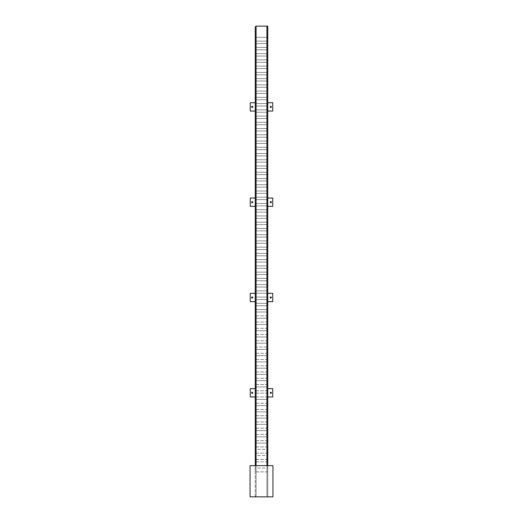 <?xml version="1.0" encoding="UTF-8"?>
<svg xmlns="http://www.w3.org/2000/svg" width="523" height="523" viewBox="0 0 523 523"><rect width="100%" height="100%" fill="white"/><g stroke="black" fill="none" stroke-linecap="round" stroke-linejoin="round"><path stroke-width="0.39" stroke-dasharray="2.62 1.96" d="M255.257 496.85L255.257 465.633L250.053 465.633L250.053 496.85L255.257 496.85L255.257 465.633L250.053 465.633L250.053 496.85L255.257 496.85M267.743 465.633L267.743 496.85L272.947 496.85L272.947 465.633L267.743 465.633L267.743 496.85L272.947 496.85L272.947 465.633L267.743 465.653L267.743 461.809L267.743 496.85L256.087 496.85L255.257 496.02L255.257 461.809L255.257 465.653L255.257 461.809L255.257 465.64L267.743 465.64L255.257 465.64M250.053 465.633L250.053 496.85L272.947 496.85L272.947 465.633L250.053 465.633L272.947 465.633L272.947 496.85L250.053 496.85L250.053 465.633L272.947 465.633L272.947 496.85L250.053 496.85L250.053 465.633M270.241 392.806A0.582 0.582 0 0 0 270.822 393.388A0.582 0.582 0 0 0 271.404 392.806A0.582 0.582 0 0 0 270.822 392.224A0.582 0.582 0 0 0 270.241 392.806M267.743 388.641L267.743 396.964L267.743 388.641L272.738 388.641L272.738 396.964L267.743 396.983L267.743 393.139L267.743 396.983L267.743 393.139L267.743 396.97L255.257 396.97L255.257 388.641L255.257 396.983L255.257 393.139L255.257 396.983L255.257 393.139L255.257 396.97L250.262 396.964L250.262 388.641L255.257 388.641M251.596 392.806A0.582 0.582 0 0 1 252.178 392.224A0.582 0.582 0 0 1 252.759 392.806A0.582 0.582 0 0 1 252.178 393.388A0.582 0.582 0 0 1 251.596 392.806M251.596 297.502A0.582 0.582 0 0 1 252.178 296.92A0.582 0.582 0 0 1 252.759 297.502A0.582 0.582 0 0 1 252.178 298.084A0.582 0.582 0 0 1 251.596 297.502M255.257 293.338L255.257 301.66L255.257 293.338L250.262 293.338L250.262 301.66L255.257 301.66M251.596 202.192A0.582 0.582 0 0 1 252.178 201.61A0.582 0.582 0 0 1 252.759 202.192A0.582 0.582 0 0 1 252.178 202.78A0.582 0.582 0 0 1 251.596 202.192M255.257 198.034L255.257 206.356L255.257 198.034L250.262 198.034L250.262 206.356L255.257 206.356M251.596 106.888A0.582 0.582 0 0 1 252.178 106.306A0.582 0.582 0 0 1 252.759 106.888A0.582 0.582 0 0 1 252.178 107.47A0.582 0.582 0 0 1 251.596 106.888M255.257 102.73L255.257 111.053L255.257 102.73L250.262 102.73L250.262 111.053L255.257 111.053M270.241 297.502A0.582 0.582 0 0 0 270.822 298.084A0.582 0.582 0 0 0 271.404 297.502A0.582 0.582 0 0 0 270.822 296.92A0.582 0.582 0 0 0 270.241 297.502M267.743 293.338L267.743 301.66L267.743 293.338L272.738 293.338L272.738 301.66L267.743 301.66M270.241 202.192A0.582 0.582 0 0 0 270.822 202.78A0.582 0.582 0 0 0 271.404 202.192A0.582 0.582 0 0 0 270.822 201.61A0.582 0.582 0 0 0 270.241 202.192M267.743 198.034L267.743 206.356L267.743 198.034L272.738 198.034L272.738 206.356L267.743 206.356M270.241 106.888A0.582 0.582 0 0 0 270.822 107.47A0.582 0.582 0 0 0 271.404 106.888A0.582 0.582 0 0 0 270.822 106.306A0.582 0.582 0 0 0 270.241 106.888M267.743 102.73L267.743 111.053L267.743 102.73L272.738 102.73L272.738 111.053L267.743 111.053M267.743 37.323L255.257 37.323L255.257 41.167L255.257 37.323L255.257 41.167L255.257 37.336L267.743 37.336L267.743 41.147L255.257 41.147L267.743 41.167L267.743 37.323L267.743 41.147L267.743 37.323L255.257 37.336L267.743 37.323M267.743 43.559L255.257 43.559L255.257 47.403L255.257 43.559L255.257 47.403L255.257 43.579L267.743 43.579L267.743 47.39L255.257 47.39L267.743 47.403L267.743 43.559L267.743 47.39L267.743 43.559L255.257 43.579L267.743 43.559M267.743 49.803L255.257 49.803L255.257 53.647L255.257 49.803L255.257 53.647L255.257 49.822L267.743 49.822L267.743 53.634L255.257 53.634L267.743 53.647L267.743 49.803L267.743 53.634L267.743 49.803L255.257 49.822L267.743 49.803M267.743 56.046L255.257 56.046L255.257 59.89L255.257 56.046L255.257 59.89L255.257 56.066L267.743 56.066L267.743 59.877L255.257 59.877L267.743 59.89L267.743 56.046L267.743 59.877L267.743 56.046L255.257 56.066L267.743 56.046M267.743 62.289L255.257 62.289L255.257 66.133L255.257 62.289L255.257 66.133L255.257 62.302L267.743 62.302L267.743 66.12L255.257 66.12L267.743 66.133L267.743 62.289L267.743 66.12L267.743 62.289L255.257 62.302L267.743 62.289M267.743 68.533L255.257 68.533L255.257 72.377L255.257 68.533L255.257 72.377L255.257 68.546L267.743 68.546L267.743 72.364L255.257 72.364L267.743 72.377L267.743 68.533L267.743 72.364L267.743 68.533L255.257 68.546L267.743 68.533M267.743 74.776L255.257 74.776L255.257 78.62L255.257 74.776L255.257 78.62L255.257 74.789L267.743 74.789L267.743 78.607L255.257 78.607L267.743 78.62L267.743 74.776L267.743 78.607L267.743 74.776L255.257 74.789L267.743 74.776M267.743 81.019L255.257 81.019L255.257 84.863L255.257 81.019L255.257 84.863L255.257 81.032L267.743 81.032L267.743 84.844L255.257 84.844L267.743 84.863L267.743 81.019L267.743 84.844L267.743 81.019L255.257 81.032L267.743 81.019M267.743 87.263L255.257 87.263L255.257 91.107L255.257 87.263L255.257 91.107L255.257 87.276L267.743 87.276L267.743 91.087L255.257 91.087L267.743 91.107L267.743 87.263L267.743 91.087L267.743 87.263L255.257 87.276L267.743 87.263M267.743 93.499L255.257 93.499L255.257 97.343L255.257 93.499L255.257 97.343L255.257 93.499L267.743 93.499L267.743 97.33L255.257 97.33L267.743 97.343L267.743 93.519L255.257 93.519L267.743 93.499L267.743 97.33L267.743 93.499M267.743 99.743L255.257 99.743L255.257 103.587L255.257 99.743L255.257 103.587L255.257 99.743L267.743 99.743L267.743 103.574L255.257 103.574L267.743 103.587L267.743 99.762L255.257 99.762L267.743 99.743L267.743 103.574L267.743 99.743M267.743 105.986L255.257 105.986L255.257 109.83L255.257 105.986L255.257 109.83L255.257 105.986L267.743 105.986L267.743 109.817L255.257 109.817L267.743 109.83L267.743 106.006L255.257 106.006L267.743 105.986L267.743 109.817L267.743 105.986M267.743 112.229L255.257 112.229L255.257 116.073L255.257 112.229L255.257 116.073L255.257 112.229L267.743 112.229L267.743 116.06L255.257 116.06L267.743 116.073L267.743 112.242L255.257 112.242L267.743 112.229L267.743 116.06L267.743 112.229M267.743 118.473L255.257 118.473L255.257 122.317L255.257 118.473L255.257 122.317L255.257 118.473L267.743 118.473L267.743 122.304L255.257 122.304L267.743 122.317L267.743 118.486L255.257 118.486L267.743 118.473L267.743 122.304L267.743 118.473M267.743 124.716L255.257 124.716L255.257 128.56L255.257 124.716L255.257 128.56L255.257 124.716L267.743 124.716L267.743 128.54L255.257 128.54L267.743 128.56L255.257 128.56L267.743 128.56L267.743 124.729L255.257 124.729L267.743 124.716L267.743 128.56L267.743 124.716M267.743 130.959L255.257 130.959L255.257 134.803L255.257 130.959L255.257 134.803L255.257 130.959L267.743 130.959L267.743 134.784L255.257 134.784L267.743 134.803L255.257 134.803L267.743 134.803L267.743 130.972L255.257 130.972L267.743 130.959L267.743 134.803L267.743 130.959M267.743 137.203L255.257 137.203L255.257 141.047L255.257 137.203L255.257 141.047L255.257 137.203L267.743 137.203L267.743 141.027L255.257 141.027L267.743 141.047L255.257 141.047L267.743 141.047L267.743 137.216L255.257 137.216L267.743 137.203L267.743 141.047L267.743 137.203M267.743 143.439L255.257 143.439L255.257 147.283L255.257 143.439L255.257 147.283L255.257 143.439L267.743 143.439L267.743 147.27L255.257 147.27L267.743 147.283L255.257 147.283L267.743 147.283L267.743 143.459L255.257 143.459L267.743 143.439L267.743 147.283L267.743 143.439M267.743 149.683L255.257 149.683L255.257 153.527L255.257 149.683L255.257 153.527L255.257 149.683L267.743 149.683L267.743 153.514L255.257 153.514L267.743 153.527L255.257 153.527L267.743 153.527L267.743 149.702L255.257 149.702L267.743 149.683L267.743 153.527L267.743 149.683M267.743 155.926L255.257 155.926L255.257 159.77L255.257 155.926L255.257 159.77L255.257 155.926L267.743 155.926L267.743 159.757L255.257 159.757L267.743 159.77L255.257 159.77L267.743 159.77L267.743 155.939L255.257 155.939L267.743 155.926L267.743 159.77L267.743 155.926M267.743 162.169L255.257 162.169L255.257 166.013L255.257 162.169L255.257 166.013L255.257 162.169L267.743 162.169L267.743 166L255.257 166L267.743 166.013L255.257 166.013L267.743 166.013L267.743 162.182L255.257 162.182L267.743 162.169L267.743 166.013L267.743 162.169M267.743 168.413L255.257 168.413L255.257 172.257L255.257 168.413L255.257 172.257L255.257 168.413L267.743 168.413L267.743 172.244L255.257 172.244L267.743 172.257L255.257 172.257L267.743 172.257L267.743 168.426L255.257 168.426L267.743 168.413L267.743 172.257L267.743 168.413M267.743 174.656L255.257 174.656L255.257 178.5L255.257 174.656L255.257 178.5L255.257 174.656L267.743 174.656L267.743 178.48L255.257 178.48L267.743 178.5L255.257 178.5L267.743 178.5L267.743 174.669L255.257 174.669L267.743 174.656L267.743 178.5L267.743 174.656M267.743 180.899L255.257 180.899L255.257 184.743L255.257 180.899L255.257 184.743L255.257 180.899L267.743 180.899L267.743 184.724L255.257 184.724L267.743 184.743L255.257 184.743L267.743 184.743L267.743 180.912L255.257 180.912L267.743 180.899L267.743 184.743L267.743 180.899M267.743 187.142L255.257 187.142L255.257 190.987L255.257 187.142L255.257 190.987L255.257 187.142L267.743 187.142L267.743 190.967L255.257 190.967L267.743 190.987L255.257 190.987L267.743 190.987L267.743 187.156L255.257 187.156L267.743 187.142L267.743 190.987L267.743 187.142M267.743 193.379L255.257 193.379L255.257 197.223L255.257 193.379L255.257 197.223L255.257 193.379L267.743 193.379L267.743 197.21L255.257 197.21L267.743 197.223L255.257 197.223L267.743 197.223L267.743 193.399L255.257 193.399L267.743 193.379L267.743 197.223L267.743 193.379M267.743 199.623L255.257 199.623L255.257 203.467L255.257 199.623L255.257 203.467L255.257 199.623L267.743 199.623L267.743 203.454L255.257 203.454L267.743 203.467L255.257 203.467L267.743 203.467L267.743 199.642L255.257 199.642L267.743 199.623L267.743 203.467L267.743 199.623M267.743 205.866L255.257 205.866L255.257 209.71L255.257 205.866L255.257 209.71L255.257 205.879L267.743 205.879L267.743 209.697L255.257 209.697L267.743 209.71L255.257 209.71L267.743 209.71L267.743 205.866L267.743 209.71L267.743 205.866L255.257 205.879L267.743 205.866M267.743 212.109L255.257 212.109L255.257 215.953L255.257 212.109L255.257 215.953L255.257 212.122L267.743 212.122L267.743 215.94L255.257 215.94L267.743 215.953L255.257 215.953L267.743 215.953L267.743 212.109L267.743 215.953L267.743 212.109L255.257 212.122L267.743 212.109M267.743 218.353L255.257 218.353L255.257 222.197L255.257 218.353L255.257 222.197L255.257 218.366L267.743 218.366L267.743 222.183L255.257 222.183L267.743 222.197L255.257 222.197L267.743 222.197L267.743 218.353L267.743 222.197L267.743 218.353L255.257 218.366L267.743 218.353M267.743 224.596L255.257 224.596L255.257 228.44L255.257 224.596L255.257 228.44L255.257 224.609L267.743 224.609L267.743 228.42L255.257 228.42L267.743 228.44L255.257 228.44L267.743 228.44L267.743 224.596L267.743 228.44L267.743 224.596L255.257 224.609L267.743 224.596M267.743 230.839L255.257 230.839L255.257 234.683L255.257 230.839L255.257 234.683L255.257 230.852L267.743 230.852L267.743 234.664L255.257 234.664L267.743 234.683L255.257 234.683L267.743 234.683L267.743 230.839L267.743 234.683L267.743 230.839L255.257 230.852L267.743 230.839M267.743 237.076L255.257 237.076L255.257 240.92L255.257 237.076L255.257 240.92L255.257 237.096L267.743 237.096L267.743 240.907L255.257 240.907L267.743 240.92L267.743 237.076L267.743 240.907L267.743 237.076L255.257 237.096L267.743 237.076M267.743 243.319L255.257 243.319L255.257 247.163L255.257 243.319L255.257 247.163L255.257 243.339L267.743 243.339L267.743 247.15L255.257 247.15L267.743 247.163L267.743 243.319L267.743 247.15L267.743 243.319L255.257 243.339L267.743 243.319M267.743 249.563L255.257 249.563L255.257 253.407L255.257 249.563L255.257 253.407L255.257 249.582L267.743 249.582L267.743 253.394L255.257 253.394L267.743 253.407L267.743 249.563L267.743 253.394L267.743 249.563L255.257 249.582L267.743 249.563M267.743 255.806L255.257 255.806L255.257 259.65L255.257 255.806L255.257 259.65L255.257 255.819L267.743 255.819L267.743 259.637L255.257 259.637L267.743 259.65L267.743 255.806L267.743 259.637L267.743 255.806L255.257 255.819L267.743 255.806M267.743 262.049L255.257 262.049L255.257 265.893L255.257 262.049L255.257 265.893L255.257 262.062L267.743 262.062L267.743 265.88L255.257 265.88L267.743 265.893L267.743 262.049L267.743 265.88L267.743 262.049L255.257 262.062L267.743 262.049M267.743 268.292L255.257 268.292L255.257 272.137L255.257 268.292L255.257 272.137L255.257 268.306L267.743 268.306L267.743 272.123L255.257 272.123L267.743 272.137L267.743 268.292L267.743 272.123L267.743 268.292L255.257 268.306L267.743 268.292M267.743 274.536L255.257 274.536L255.257 278.38L255.257 274.536L255.257 278.38L255.257 274.549L267.743 274.549L267.743 278.36L255.257 278.36L267.743 278.38L267.743 274.536L267.743 278.36L267.743 274.536L255.257 274.549L267.743 274.536M267.743 280.779L255.257 280.779L255.257 284.623L255.257 280.779L255.257 284.623L255.257 280.792L267.743 280.792L267.743 284.604L255.257 284.604L267.743 284.623L267.743 280.779L267.743 284.604L267.743 280.779L255.257 280.792L267.743 280.779M267.743 287.016L255.257 287.016L255.257 290.86L255.257 287.016L255.257 290.86L255.257 287.035L267.743 287.035L267.743 290.847L255.257 290.847L267.743 290.86L267.743 287.016L267.743 290.847L267.743 287.016L255.257 287.035L267.743 287.016M267.743 293.259L255.257 293.259L255.257 297.103L255.257 293.259L255.257 297.103L255.257 293.279L267.743 293.279L267.743 297.09L255.257 297.09L267.743 297.103L267.743 293.259L267.743 297.09L267.743 293.259L255.257 293.279L267.743 293.259M267.743 299.502L255.257 299.502L255.257 303.347L255.257 299.502L255.257 303.347L255.257 299.522L267.743 299.522L267.743 303.333L255.257 303.333L267.743 303.347L267.743 299.502L267.743 303.333L267.743 299.502L255.257 299.522L267.743 299.502M267.743 305.746L255.257 305.746L255.257 309.59L255.257 305.746L255.257 309.59L255.257 305.759L267.743 305.759L267.743 309.577L255.257 309.577L267.743 309.59L267.743 305.746L267.743 309.577L267.743 305.746L255.257 305.759L267.743 305.746M266.913 465.633L266.913 496.85L256.087 496.85L256.087 26.15L266.913 26.15L266.913 496.85L267.743 496.85L267.743 26.15L266.913 26.15M267.743 468.052L267.743 471.896L267.743 468.052L267.743 471.896L267.743 468.065L255.257 468.052L255.257 471.896L255.257 468.052L255.257 471.896L255.257 468.065L267.743 468.052M267.743 455.566L267.743 459.41L267.743 455.566L267.743 459.41L267.743 455.579L255.257 455.566L255.257 459.41L255.257 455.566L255.257 459.41L255.257 455.579L267.743 455.566M267.743 449.322L267.743 453.166L267.743 449.322L267.743 453.166L267.743 449.335L255.257 449.322L255.257 453.166L255.257 449.322L255.257 453.166L255.257 449.335L267.743 449.322M267.743 443.079L267.743 446.923L267.743 443.079L267.743 446.923L267.743 443.079L255.257 443.079L255.257 446.923L255.257 443.079L255.257 446.923L255.257 443.079L267.743 443.079M267.743 436.836L267.743 440.68L267.743 436.836L267.743 440.68L267.743 436.836L255.257 436.836L255.257 440.68L255.257 436.836L255.257 440.68L255.257 436.836L267.743 436.836M255.257 430.592L267.743 430.592L267.743 434.436L267.743 430.592L267.743 434.436L267.743 430.592L255.257 430.592L255.257 434.436L255.257 430.592L255.257 434.436L255.257 430.612L267.743 430.612L255.257 430.612M267.743 424.356L267.743 428.2L267.743 424.356L267.743 428.2L267.743 424.356L255.257 424.356L255.257 428.2L255.257 424.356L255.257 428.2L255.257 424.356L267.743 424.356M267.743 418.112L267.743 421.956L267.743 418.112L267.743 421.956L267.743 418.112L255.257 418.112L255.257 421.956L255.257 418.112L255.257 421.956L255.257 418.112L267.743 418.112M267.743 411.869L267.743 415.713L267.743 411.869L267.743 415.713L267.743 411.869L255.257 411.869L255.257 415.713L255.257 411.869L255.257 415.713L255.257 411.869L267.743 411.869M267.743 405.626L267.743 409.47L267.743 405.626L267.743 409.47L267.743 405.626L255.257 405.626L255.257 409.47L255.257 405.626L255.257 409.47L255.257 405.626L267.743 405.626M267.743 399.382L267.743 403.226L267.743 399.382L267.743 403.226L267.743 399.382L255.257 399.382L255.257 403.226L255.257 399.382L255.257 403.226L255.257 399.382L267.743 399.382M267.743 386.896L267.743 390.74L267.743 386.896L267.743 390.74L267.743 386.896L255.257 386.896L255.257 390.74L255.257 386.896L255.257 390.74L255.257 386.896L267.743 386.896M267.743 380.659L267.743 384.503L267.743 380.659L267.743 384.503L267.743 380.659L255.257 380.659L255.257 384.503L255.257 380.659L255.257 384.503L255.257 380.659L267.743 380.659M267.743 374.416L267.743 378.26L267.743 374.416L267.743 378.26L267.743 374.416L255.257 374.416L255.257 378.26L255.257 374.416L255.257 378.26L255.257 374.416L267.743 374.416M267.743 368.172L267.743 372.016L267.743 368.172L267.743 372.016L267.743 368.172L255.257 368.172L255.257 372.016L255.257 368.172L255.257 372.016L255.257 368.172L267.743 368.172M267.743 361.929L267.743 365.773L267.743 361.929L255.257 361.929L255.257 365.773L255.257 361.929L255.257 365.76L255.257 361.929L267.743 361.929M267.743 355.686L267.743 359.53L267.743 355.686L255.257 355.686L255.257 359.53L255.257 355.686L255.257 359.517L255.257 355.686L267.743 355.686M255.257 349.442L267.743 349.442L267.743 353.286L267.743 349.442L255.257 349.442L255.257 353.286L255.257 349.442L255.257 353.273L255.257 349.456L267.743 349.456L255.257 349.456M255.257 343.219L267.743 343.219L255.257 343.199L267.743 343.199L267.743 347.043L267.743 343.199L255.257 343.199L255.257 347.043L255.257 343.199L255.257 347.043L267.743 347.043L255.257 347.03M267.743 336.956L267.743 340.8L267.743 336.956L255.257 336.956L255.257 340.8L255.257 336.956L255.257 340.787L255.257 336.956L267.743 336.956M267.743 330.719L267.743 334.563L267.743 330.732L255.257 330.719L255.257 334.563L255.257 330.719L255.257 334.543L255.257 330.732L267.743 330.719M267.743 324.476L267.743 328.32L267.743 324.489L255.257 324.476L255.257 328.32L255.257 324.476L255.257 328.3L255.257 324.489L267.743 324.476M267.743 318.232L267.743 322.076L267.743 318.246L255.257 318.232L255.257 322.076L255.257 318.232L255.257 322.057L255.257 318.246L267.743 318.232M267.743 311.989L267.743 315.833L267.743 312.002L255.257 311.989L255.257 315.833L255.257 311.989L255.257 315.82L255.257 312.002L267.743 311.989M267.743 309.577L255.257 309.59L267.743 309.577M267.743 303.333L255.257 303.347L267.743 303.333M267.743 297.09L255.257 297.103L267.743 297.09M267.743 290.847L255.257 290.86L267.743 290.847M267.743 284.604L255.257 284.623L267.743 284.604M267.743 278.36L255.257 278.38L267.743 278.36M267.743 272.123L255.257 272.137L267.743 272.123M267.743 265.88L255.257 265.893L267.743 265.88M267.743 259.637L255.257 259.65L267.743 259.637M267.743 253.394L255.257 253.407L267.743 253.394M267.743 247.15L255.257 247.163L267.743 247.15M267.743 240.907L255.257 240.92L267.743 240.907M267.743 122.304L255.257 122.317L267.743 122.304M267.743 116.06L255.257 116.073L267.743 116.06M267.743 109.817L255.257 109.83L267.743 109.817M267.743 103.574L255.257 103.587L267.743 103.574M267.743 97.33L255.257 97.343L267.743 97.33M267.743 91.087L255.257 91.107L267.743 91.087M267.743 84.844L255.257 84.863L267.743 84.844M267.743 78.607L255.257 78.62L267.743 78.607M267.743 72.364L255.257 72.377L267.743 72.364M267.743 66.12L255.257 66.133L267.743 66.12M267.743 59.877L255.257 59.89L267.743 59.877M267.743 53.634L255.257 53.647L267.743 53.634M267.743 47.39L255.257 47.403L267.743 47.39M267.743 41.147L255.257 41.167L267.743 41.147M267.743 365.76L255.257 365.773L267.743 365.76M267.743 359.517L255.257 359.53L267.743 359.517M267.743 353.273L255.257 353.286L267.743 353.273M267.743 340.787L255.257 340.8L267.743 340.787M267.743 334.543L255.257 334.563L267.743 334.543M267.743 328.3L255.257 328.32L267.743 328.3M267.743 322.057L255.257 322.076L267.743 322.057M267.743 315.82L255.257 315.833L267.743 315.82M255.257 26.98L255.257 496.02L256.087 496.85L256.087 465.633M267.743 471.896L255.257 471.896L267.743 471.896M267.743 471.877L255.257 471.877L267.743 471.877M267.743 336.975L255.257 336.975L267.743 336.975M267.743 355.699L255.257 355.699L267.743 355.699M267.743 361.942L255.257 361.942L267.743 361.942M267.743 368.185L255.257 368.185L267.743 368.185M267.743 372.016L255.257 372.016L267.743 372.016M267.743 371.997L255.257 371.997L267.743 371.997M267.743 374.429L255.257 374.429L267.743 374.429M267.743 378.26L255.257 378.26L267.743 378.26M267.743 378.24L255.257 378.24L267.743 378.24M267.743 380.672L255.257 380.672L267.743 380.672M267.743 384.503L255.257 384.503L267.743 384.503M267.743 384.483L255.257 384.483L267.743 384.483M267.743 386.915L255.257 386.915L267.743 386.915M267.743 390.74L255.257 390.74L267.743 390.74M267.743 390.727L255.257 390.727L267.743 390.727M267.743 393.159L255.257 393.159L267.743 393.159M267.743 393.139L255.257 393.139L267.743 393.139M267.743 396.983L255.257 396.983L267.743 396.983M267.743 399.395L255.257 399.395L267.743 399.395M267.743 403.226L255.257 403.226L267.743 403.226M267.743 403.213L255.257 403.213L267.743 403.213M267.743 405.639L255.257 405.639L267.743 405.639M267.743 409.47L255.257 409.47L267.743 409.47M267.743 409.457L255.257 409.457L267.743 409.457M267.743 411.882L255.257 411.882L267.743 411.882M267.743 415.713L255.257 415.713L267.743 415.713M267.743 415.7L255.257 415.7L267.743 415.7M267.743 418.125L255.257 418.125L267.743 418.125M267.743 421.956L255.257 421.956L267.743 421.956M267.743 421.937L255.257 421.937L267.743 421.937M267.743 424.369L255.257 424.369L267.743 424.369M267.743 428.2L255.257 428.2L267.743 428.2M267.743 428.18L255.257 428.18L267.743 428.18M267.743 434.436L255.257 434.436L267.743 434.436M267.743 434.423L255.257 434.423L267.743 434.423M267.743 436.855L255.257 436.855L267.743 436.855M267.743 440.68L255.257 440.68L267.743 440.68M267.743 440.667L255.257 440.667L267.743 440.667M267.743 443.099L255.257 443.099L267.743 443.099M267.743 446.923L255.257 446.923L267.743 446.923M267.743 446.91L255.257 446.91L267.743 446.91M267.743 453.166L255.257 453.166L267.743 453.166M267.743 453.153L255.257 453.153L267.743 453.153M267.743 459.41L255.257 459.41L267.743 459.41M267.743 459.397L255.257 459.397L267.743 459.397M267.743 461.822L255.257 461.822L267.743 461.809M267.743 465.653L255.257 465.653L267.743 465.653M267.743 396.97L255.257 396.97"/><path stroke-width="0.78" d="M250.053 465.633L250.053 496.85L272.947 496.85L272.947 465.633L250.053 465.633M270.241 392.806A0.582 0.582 0 0 0 270.822 393.388A0.582 0.582 0 0 0 271.404 392.806A0.582 0.582 0 0 0 270.822 392.224A0.582 0.582 0 0 0 270.241 392.806M267.743 388.641L272.738 388.641L272.738 396.964L267.743 396.964M251.596 392.806A0.582 0.582 0 0 1 252.178 392.224A0.582 0.582 0 0 1 252.759 392.806A0.582 0.582 0 0 1 252.178 393.388A0.582 0.582 0 0 1 251.596 392.806M255.257 396.964L250.262 396.964L250.262 388.641L255.257 388.641M251.596 297.502A0.582 0.582 0 0 1 252.178 296.92A0.582 0.582 0 0 1 252.759 297.502A0.582 0.582 0 0 1 252.178 298.084A0.582 0.582 0 0 1 251.596 297.502M255.257 301.66L250.262 301.66L250.262 293.338L255.257 293.338M251.596 202.192A0.582 0.582 0 0 1 252.178 201.61A0.582 0.582 0 0 1 252.759 202.192A0.582 0.582 0 0 1 252.178 202.78A0.582 0.582 0 0 1 251.596 202.192M255.257 206.356L250.262 206.356L250.262 198.034L255.257 198.034M251.596 106.888A0.582 0.582 0 0 1 252.178 106.306A0.582 0.582 0 0 1 252.759 106.888A0.582 0.582 0 0 1 252.178 107.47A0.582 0.582 0 0 1 251.596 106.888M255.257 111.053L250.262 111.053L250.262 102.73L255.257 102.73M270.241 297.502A0.582 0.582 0 0 0 270.822 298.084A0.582 0.582 0 0 0 271.404 297.502A0.582 0.582 0 0 0 270.822 296.92A0.582 0.582 0 0 0 270.241 297.502M267.743 293.338L272.738 293.338L272.738 301.66L267.743 301.66M270.241 202.192A0.582 0.582 0 0 0 270.822 202.78A0.582 0.582 0 0 0 271.404 202.192A0.582 0.582 0 0 0 270.822 201.61A0.582 0.582 0 0 0 270.241 202.192M267.743 198.034L272.738 198.034L272.738 206.356L267.743 206.356M270.241 106.888A0.582 0.582 0 0 0 270.822 107.47A0.582 0.582 0 0 0 271.404 106.888A0.582 0.582 0 0 0 270.822 106.306A0.582 0.582 0 0 0 270.241 106.888M267.743 102.73L272.738 102.73L272.738 111.053L267.743 111.053M266.913 465.633L266.913 26.15L256.087 26.15L255.257 26.98L256.087 26.15L256.087 465.633M266.913 26.15L267.743 26.15L267.743 465.633M255.257 347.043L255.257 343.219M255.257 465.633L255.257 26.98"/></g></svg>
